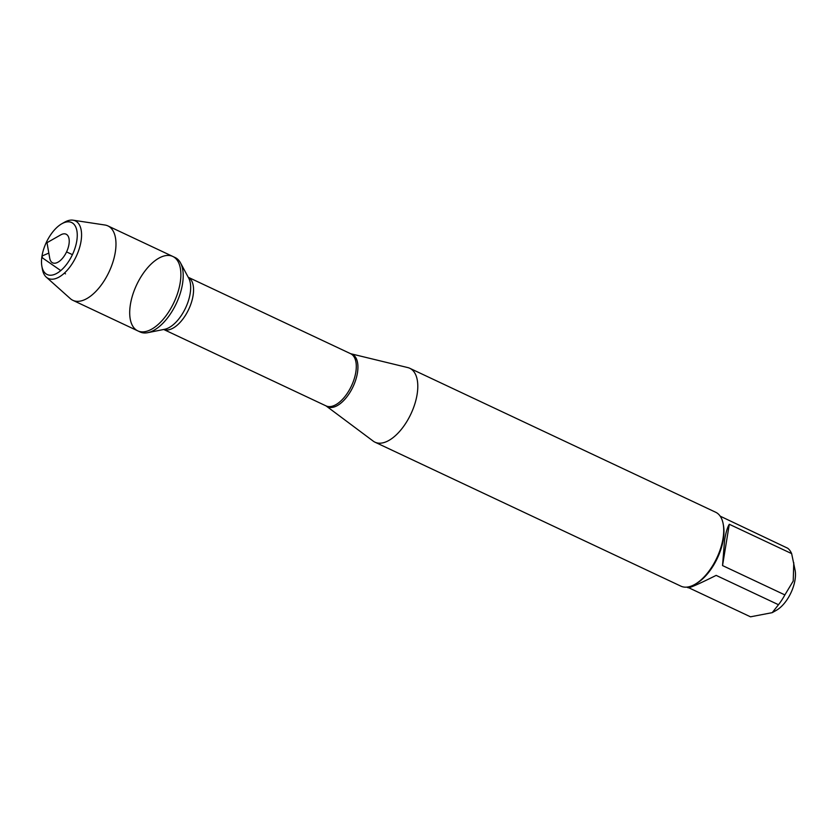 <?xml version="1.0" encoding="UTF-8"?>
<svg xmlns="http://www.w3.org/2000/svg" width="837" height="837" viewBox="0 0 837 837"><rect width="100%" height="100%" fill="white"/><g stroke="black" fill="none" stroke-linecap="round" stroke-linejoin="round"><path stroke-width="1.26" d="M140.114 331.965A41.118 20.622 -64.8 0 0 147.71 332.687A41.118 20.622 -64.8 0 0 176.283 303.538A41.118 20.622 -64.8 0 0 180.53 262.933A41.118 20.622 -64.8 0 0 175.132 257.545L172.799 256.446A41.118 20.622 115.2 0 1 173.95 302.439A41.118 20.622 115.2 0 1 137.781 330.866A41.118 20.622 115.2 0 1 130.415 304.396A41.118 20.622 115.2 0 1 172.799 256.446A41.118 20.622 -64.8 0 1 180.164 282.916A41.118 20.622 -64.8 0 1 137.781 330.866L140.114 331.965M720.186 516.167L787.732 548.245A39.203 19.659 115.2 0 1 791.645 553.613L795.15 570.51A26.951 13.518 115.2 0 1 795.014 579.999A26.951 13.518 115.2 0 1 776.443 610.257L772.227 612.653L750.496 616.817L688.757 587.762M793.769 562.684L793.225 581.045L784.876 594.908A39.203 19.659 115.2 0 1 778.483 604.722L772.227 612.642M374.986 442.187L680.91 586.162A40.846 20.486 -64.8 0 0 694.877 584.372L696.29 583.567A39.203 19.659 -64.8 0 0 723.294 539.562A39.203 19.659 -64.8 0 0 723.503 525.751L723.22 524.15A40.846 20.486 -64.8 0 0 715.698 512.254L409.774 368.28A40.846 20.486 115.2 0 1 417.088 394.562A40.846 20.486 115.2 0 1 374.986 442.187A40.846 20.486 115.2 0 1 373.187 441.099L326.064 405.903A28.845 14.47 -64.8 0 0 351.435 385.972A28.845 14.47 -64.8 0 0 350.63 353.706L188.252 277.288A28.845 14.47 115.2 0 1 188.702 309.376A28.845 14.47 115.2 0 1 163.707 329.485L326.064 405.903M791.645 553.613L729.299 524.276C727.405 527.331 725.836 532.625 724.58 540.168L722.54 565.571L784.876 594.908M778.483 604.722L716.148 575.385C699.408 583.734 690.086 587.856 688.171 587.773L686.8 587.124M350.63 353.706L407.786 367.579A40.846 20.486 115.2 0 1 409.774 368.28M694.877 584.372A40.846 20.486 -64.8 0 0 723.011 538.536A40.846 20.486 -64.8 0 0 723.22 524.15M722.54 565.571L729.299 524.276M73.039 220.183L104.949 225.017A41.118 20.622 115.2 0 1 107.9 225.906A41.118 20.622 115.2 0 1 115.265 252.376A41.118 20.622 115.2 0 1 72.882 300.326A41.118 20.622 115.2 0 1 70.318 298.621L46.255 277.11A31.806 15.955 -64.8 0 0 66.018 271.533A31.806 15.955 -64.8 0 0 81.022 241.338A31.806 15.955 -64.8 0 0 73.039 220.183A31.806 15.955 -64.8 0 0 64.449 222.265L61.792 223.772A28.74 14.417 115.2 0 1 76.763 241.014A28.74 14.417 115.2 0 1 59.04 271.931A28.74 14.417 115.2 0 1 41.85 266.156A28.74 14.417 115.2 0 1 61.792 223.772M68.958 244.383A15.83 7.941 115.2 0 1 59.197 261.416A15.83 7.941 115.2 0 1 49.728 258.235L46.998 242.688L60.714 234.894A15.83 7.941 115.2 0 1 68.958 244.383M41.85 266.156L42.384 269.158A31.806 15.955 -64.8 0 0 46.255 277.11M65.516 273.856L64.418 273.092M60.777 270.581L42.541 257.963L41.996 256.028L48.818 253.088M66.562 251.906L72.421 254.657M350.818 353.779A29.013 14.553 115.2 0 1 357.43 372.946A29.013 14.553 115.2 0 1 344.153 400.065A29.013 14.553 115.2 0 1 326.242 406.008M147.71 332.687L164.638 329.297A30.153 15.129 -64.8 0 0 185.594 307.922A30.153 15.129 -64.8 0 0 188.712 278.146L180.53 262.933M72.882 300.326L137.781 330.866M107.9 225.906L172.799 256.446"/></g></svg>
